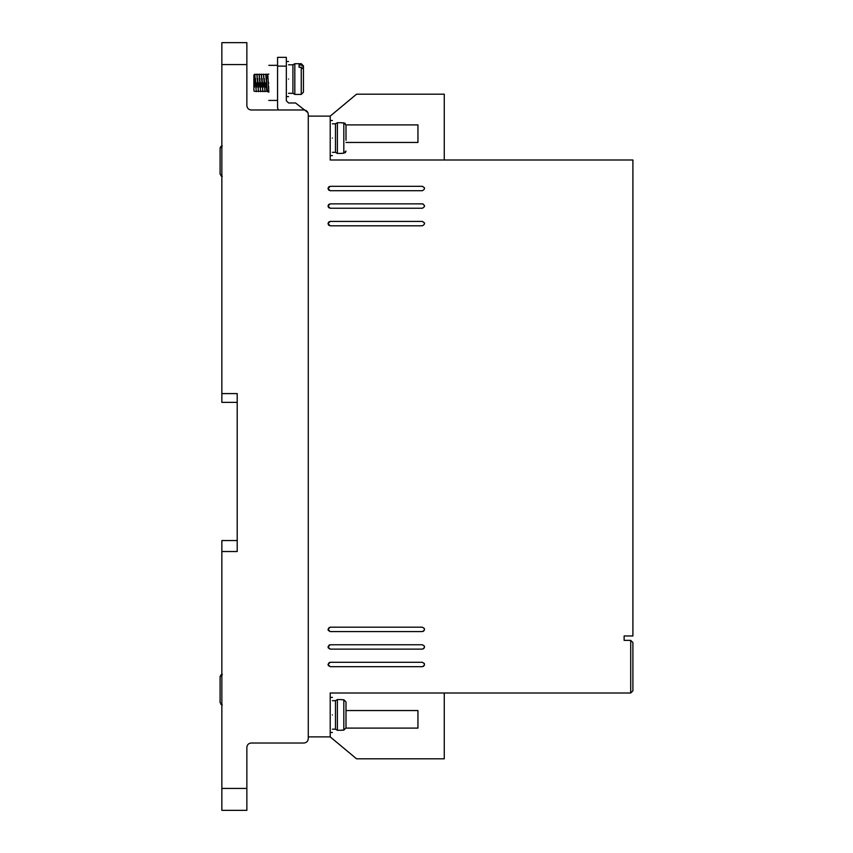 <?xml version="1.0" encoding="UTF-8"?>
<svg xmlns="http://www.w3.org/2000/svg" width="853" height="853" viewBox="0 0 853 853"><rect width="100%" height="100%" fill="white"/><g stroke="black" fill="none" stroke-linecap="round" stroke-linejoin="round"><path stroke-width="1.28" d="M332.403 152.324L335.474 152.324L335.474 123.802L337.372 122.715L337.372 153.423L341.616 153.423M332.403 729.198L335.474 729.198L335.474 700.676L337.372 699.577L337.372 730.285L341.616 730.285M288.538 93.318L292.92 93.318L292.92 64.807L294.818 63.708L294.818 94.416L301.258 94.416L301.258 67.259L299.062 67.259L299.062 64.967L299.062 67.259M341.616 153.263L343.812 153.263L345.998 151.045L345.273 152.698M301.258 67.259L303.444 69.146L303.444 92.22L301.258 94.416M221.855 176.251L220.831 175.729M221.855 704.823L220.831 704.301M332.403 138.069C332.403 160.705 332.403 160.705 332.403 138.069C332.403 115.432 332.403 115.432 332.403 138.069M332.403 714.931C332.403 737.568 332.403 737.568 332.403 714.931C332.403 692.295 332.403 692.295 332.403 714.931M330.207 666.683L328.01 664.487L330.207 662.291L422.331 662.291C425.157 663.751 425.157 665.223 422.331 666.683L330.207 666.683L328.234 665.436M330.207 208.249L328.01 206.063L330.207 203.867L422.331 203.867C425.157 205.328 425.157 206.789 422.331 208.249L330.207 208.249L328.661 207.61M328.618 207.578L328.01 206.063L328.661 204.507M330.207 631.583L328.01 629.397L330.207 627.2L422.331 627.2C425.157 628.661 425.157 630.122 422.331 631.583L330.207 631.583L328.234 630.346M330.207 649.133L328.01 646.937L330.207 644.751L422.331 644.751C425.157 646.211 425.157 647.672 422.331 649.133L330.207 649.133L328.234 647.885M330.207 190.709L328.01 188.513L330.207 186.317L422.331 186.317C425.157 187.777 425.157 189.249 422.331 190.709L330.207 190.709L328.661 190.059M328.618 190.027L328.01 188.513L328.661 186.967M330.207 225.8L328.01 223.603L330.207 221.417L422.331 221.417C425.157 222.878 425.157 224.339 422.331 225.8L330.207 225.8L328.661 225.16M328.618 225.128L328.01 223.603L328.661 222.057L330.207 221.417M288.538 79.062C288.538 101.699 288.538 101.699 288.538 79.062C288.538 56.426 288.538 56.426 288.538 79.062M268.791 82.88C268.791 105.516 268.791 105.516 268.791 82.88C268.791 60.243 268.791 60.243 268.791 82.88M253.874 90.002L253.874 74.989L253.874 90.002C253.874 92.199 253.874 92.199 253.874 90.002L254.194 91.282M254.471 87.166L254.514 86.11M254.557 84.959L254.972 75.768M254.759 74.115L256.295 91.655L254.759 74.115L254.205 82.88M256.657 87.166L256.7 86.11M256.753 84.959L256.838 82.88M256.945 74.115L258.48 91.655L256.849 74.488M258.854 87.166L258.896 86.11M258.949 84.959L259.035 82.88M259.141 74.115L260.677 91.655L259.045 74.488M261.05 87.166L261.093 86.11M261.135 84.959L261.221 82.88M261.338 74.115L262.873 91.655L261.231 74.488M263.236 87.166L263.289 86.11M263.332 84.959L263.417 82.88M263.524 74.115L265.059 91.655L263.428 74.488M265.432 87.166L265.475 86.11M265.528 84.959L265.614 82.88M265.72 74.115L267.256 91.655L266.157 74.115L265.624 74.488M268.791 91.655L267.256 91.655L268.791 91.079M267.554 78.412L267.693 75.768M267.81 74.499L268.791 92.241M341.616 730.136L343.812 730.136L343.812 699.737L345.998 701.955L345.998 727.908L343.812 730.136M308.274 738.623L308.274 736.875L330.207 736.875L330.207 692.999L630.708 692.999L630.708 640.358L624.129 640.358L624.129 635.975L632.905 635.975L632.905 160.001L330.207 160.001L330.207 116.125L308.274 116.125L308.274 114.377L308.274 738.623C308.008 741.289 306.547 742.75 303.892 743.016L251.24 743.016C248.586 743.272 247.125 744.733 246.858 747.399L246.858 810.35L221.855 810.35L221.855 551.528L237.209 551.528L237.209 393.596L221.855 393.596L221.855 64.583L246.858 64.583L246.858 105.601C247.135 108.256 248.596 109.717 251.24 109.984C248.596 109.717 247.135 108.256 246.858 105.601M221.855 64.583L221.855 42.65L246.858 42.65L246.858 64.583M308.274 114.377C308.008 111.711 306.547 110.25 303.892 109.984L251.24 109.984M444.264 160.001L444.264 94.193L356.533 94.193L330.207 116.125M278.238 109.984L277.566 107.798L277.566 66.118L286.341 66.118L286.341 100.771L288.538 102.968L295.554 102.968L307.89 112.585M444.264 692.999L444.264 758.807L356.533 758.807L330.207 736.875M237.209 393.596L237.209 402.371L221.855 402.371L221.855 393.596M221.855 551.528L221.855 540.557L237.209 540.557L237.209 551.528M630.708 640.358L632.905 642.554L632.905 690.813L630.708 692.999M345.998 142.451L417.949 142.451L417.949 124.901L345.998 124.901M286.341 66.118L286.341 57.343L277.566 57.343L277.566 66.118M345.998 710.549L417.949 710.549L417.949 728.099L345.998 728.099M423.28 666.46L424.367 665.297L424.421 663.815M424.314 663.538L422.331 662.291M329.258 662.514L328.01 664.487M424.527 206.063L424.453 205.488M423.141 204.016L422.331 203.867M328.693 204.475L330.207 203.867M423.28 631.369L424.367 630.207L424.421 628.714M424.314 628.448L422.331 627.2M329.258 627.413L328.01 629.397M423.28 648.92L424.367 647.747L424.421 646.265M424.314 645.988L422.331 644.751M329.258 644.964L328.01 646.937M424.527 188.513L424.453 187.937M424.367 187.703L422.331 186.317M328.693 186.924L330.207 186.317M424.527 223.603L424.453 223.028M424.367 222.804L422.331 221.417M345.998 140.255L345.998 125.092L343.812 122.864L341.616 122.864M253.874 86.985L253.874 79.372M253.874 78.988L253.874 76.717M341.616 699.737L343.812 699.737M343.812 153.263L343.812 122.864L345.273 123.429M299.062 64.967L301.258 64.967L303.444 66.854L303.444 65.905L303.444 72.601M345.998 135.872L345.998 125.092M345.998 712.745L345.998 701.955M345.998 727.908L345.998 717.128M303.444 66.854L303.444 76.045M222.292 145.895L220.095 148.123L220.095 174.076L222.292 176.294M220.095 148.123L220.095 158.903L220.095 148.123L220.831 146.46M220.095 163.286L220.095 174.076L220.095 163.286M222.292 674.478L220.095 676.696L220.095 702.648L220.095 691.858L220.095 702.648L222.292 704.866M220.095 676.696L220.095 687.475L220.095 676.696L220.831 675.043M220.095 702.648L220.095 691.943M246.858 788.417L221.855 788.417M301.258 64.967L301.258 63.708L294.818 63.708M222.292 674.318L221.705 674.392M332.403 155.609L330.207 155.609M332.403 732.482L330.207 732.482M288.538 96.613L286.341 96.613M268.791 100.43L277.566 100.43M267.917 74.115L268.791 74.115M332.403 120.518L330.207 120.518M332.403 697.391L330.207 697.391M288.538 61.512L286.341 61.512M268.791 65.34L277.566 65.34M335.474 123.802L332.403 123.802M335.474 700.676L332.403 700.676M335.474 152.324L337.372 153.423M292.92 64.807L288.538 64.807M335.474 729.198L337.372 730.285M341.616 122.715L337.372 122.715M292.92 93.318L294.818 94.416M268.13 90.781L268.93 91.335M268.738 89.128L268.61 86.473M267.831 74.435L266.243 74.435M266.531 78.604L266.573 79.66M266.626 80.811L266.712 82.88M266.456 87.358L266.605 90.002M266.744 91.335L265.144 91.335M265.646 74.435L264.046 74.435M264.334 78.604L264.377 79.66M264.43 80.811L264.515 82.88M264.078 82.88L264.153 84.607M264.547 91.335L262.948 91.335M263.449 74.435L261.85 74.435M262.148 78.604L262.191 79.66M262.234 80.811L262.319 82.88M261.882 82.88L261.956 84.607M262.351 91.335L260.751 91.335M261.253 74.435L259.653 74.435M259.952 78.604L259.994 79.66M260.037 80.811L260.133 82.88M259.685 82.88L259.76 84.607M260.165 91.335L258.566 91.335M259.067 74.435L257.467 74.435M257.755 78.604L257.798 79.66M257.851 80.811L257.937 82.88M257.499 82.88L257.563 84.607M257.969 91.335L256.369 91.335M256.87 74.435L255.271 74.435M255.559 78.604L255.612 79.66M255.655 80.811L255.74 82.88M255.303 82.88L255.378 84.607M255.772 91.335L254.173 91.335M254.269 81.462L254.674 74.435L253.874 74.989M341.616 699.577L337.372 699.577M301.258 63.708L303.444 65.905"/></g></svg>

